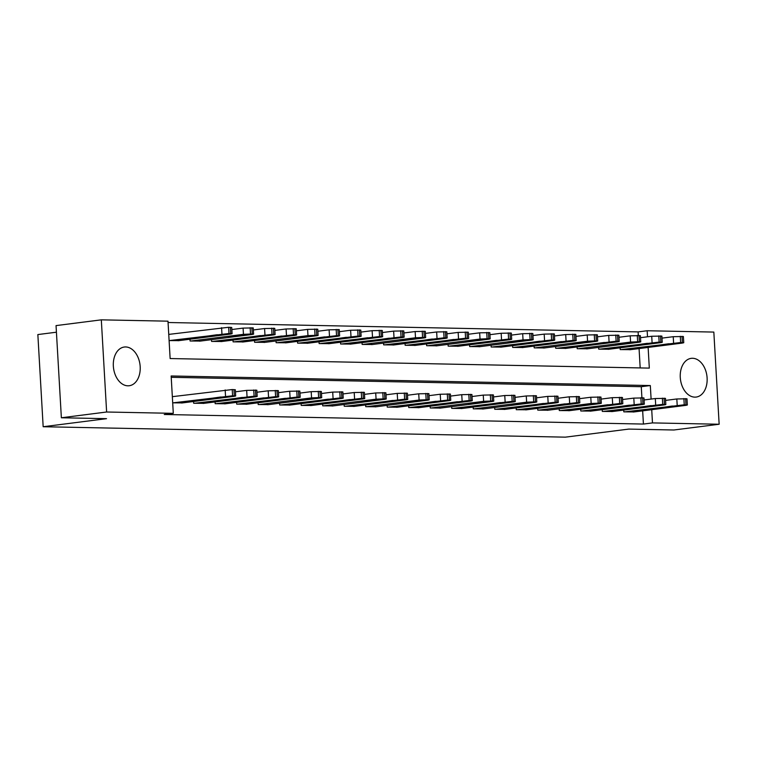 <?xml version="1.0" encoding="UTF-8"?>
<svg xmlns="http://www.w3.org/2000/svg" width="757" height="757" viewBox="0 0 757 757"><rect width="100%" height="100%" fill="white"/><g stroke="black" fill="none" stroke-linecap="round" stroke-linejoin="round"><path stroke-width="1.14" d="M694.812 397.132A19.512 13.342 -97.2 0 1 680.344 378.415A19.512 13.342 -97.2 0 1 691.236 358.345A19.512 13.342 -97.2 0 1 692.579 358.279A19.512 13.342 -97.2 0 1 707.038 376.995A19.512 13.342 -97.2 0 1 696.156 397.065A19.512 13.342 -97.2 0 1 694.812 397.132M127.886 385.815A19.512 13.342 -97.2 0 1 113.418 367.088A19.512 13.342 -97.2 0 1 124.309 347.028A19.512 13.342 -97.2 0 1 125.643 346.952A19.512 13.342 -97.2 0 1 140.111 365.678A19.512 13.342 -97.2 0 1 129.229 385.739A19.512 13.342 -97.2 0 1 127.886 385.815M56.434 332.2L37.85 334.566L43.168 426.73L565.356 437.158L628.726 429.096L673.891 429.995L719.15 424.242L652.477 422.908L651.72 409.698M43.168 426.73L106.529 418.668L61.364 417.769L56.046 325.605L101.315 319.842L167.988 321.176L170.136 358.544L649.317 368.11L648.124 347.425M638.321 335.465L638.113 331.897L168.063 322.51M638.113 331.897L647.159 330.743L713.832 332.077L719.15 424.242M640.185 367.93L639.069 348.57M169.104 340.574L178.889 340.641M189.979 339.231L190.083 340.991L200.397 341.066M211.487 339.656L211.591 341.416L221.905 341.502M232.995 340.092L233.099 341.852L243.413 341.927M254.503 340.518L254.607 342.278L264.922 342.353M276.012 340.943L276.116 342.703L286.43 342.789M297.52 341.379L297.615 343.139L307.938 343.214M319.028 341.804L319.123 343.564L329.446 343.65M340.536 342.24L340.631 344L350.945 344.075M362.035 342.666L362.139 344.426L372.453 344.501M383.544 343.091L383.648 344.851L393.962 344.937M405.052 343.527L405.156 345.287L415.47 345.362M426.56 343.952L426.664 345.712L436.978 345.798M448.068 344.388L448.172 346.138L458.487 346.223M469.577 344.813L469.681 346.574L479.995 346.649M491.085 345.239L491.179 346.999L501.503 347.085M512.593 345.675L512.688 347.435L523.011 347.51M534.092 346.1L534.196 347.86L544.51 347.946M555.6 346.526L555.704 348.286L566.018 348.371M577.108 346.961L577.212 348.722L587.527 348.797M598.617 347.387L598.721 349.147L609.035 349.232M620.125 347.823L620.229 349.583L630.543 349.658M651.105 399.071L650.32 385.55L171.148 375.974L173.296 413.341L164.25 414.495L643.422 424.062L642.665 410.843M641.908 397.737L641.274 386.695L171.224 377.308M172.691 402.838L182.484 402.913M193.574 401.503L193.678 403.263L203.993 403.339M215.083 401.929L215.177 403.689L225.501 403.774M236.591 402.364L236.686 404.124L247 404.2M258.09 402.79L258.194 404.55L268.508 404.626M279.598 403.216L279.702 404.976L290.016 405.061M301.106 403.651L301.21 405.411L311.524 405.487M322.614 404.077L322.719 405.837L333.033 405.922M344.123 404.512L344.227 406.263L354.541 406.348M365.631 404.938L365.735 406.698L376.049 406.774M387.139 405.364L387.234 407.124L397.557 407.209M408.648 405.799L408.742 407.559L419.066 407.635M430.156 406.225L430.25 407.985L440.565 408.07M451.655 406.651L451.759 408.411L462.073 408.496M473.163 407.086L473.267 408.846L483.581 408.922M494.671 407.512L494.775 409.272L505.089 409.357M516.179 407.947L516.283 409.707L526.598 409.783M537.688 408.373L537.792 410.133L548.106 410.209M559.196 408.799L559.3 410.559L569.614 410.644M580.704 409.234L580.799 410.994L591.122 411.07M602.212 409.66L602.307 411.42L612.631 411.505M623.711 410.095L623.815 411.855L634.129 411.931M61.364 417.769L106.623 412.007L101.315 319.842M643.422 424.062L652.477 422.908M173.296 413.341L106.623 412.007M647.509 336.799L647.159 330.743M641.274 386.695L650.32 385.55M173.031 402.847L232.588 395.779L235.682 395.987L234.131 396.346L181.633 403.017M235.682 395.987L235.332 389.76L232.229 389.552L172.341 396.668M220.561 397.028L226.069 397.141L210.626 398.419L220.561 397.028M169.436 340.574L229.002 333.506L232.096 333.714L230.544 334.074L178.037 340.745M168.745 334.395L228.642 327.279L231.737 327.488L232.096 333.714M216.966 334.755L207.04 336.146L222.473 334.868L216.966 334.755M194.53 403.282L254.097 396.204L257.191 396.413L255.639 396.772L203.141 403.453M257.191 396.413L256.831 390.186L246.678 390.375L235.446 391.804M242.07 397.463L247.577 397.567L232.134 398.854L242.07 397.463M216.038 403.708L275.605 396.64L278.699 396.848L277.147 397.198L224.64 403.878M278.699 396.848L278.339 390.621L268.186 390.801L256.954 392.23M263.578 397.889L269.085 398.002L253.642 399.28L263.578 397.889M237.547 404.134L297.113 397.065L300.207 397.274L298.655 397.633L246.148 404.314M300.207 397.274L299.848 391.047L289.694 391.237L278.462 392.665M285.086 398.324L290.584 398.428L275.151 399.715L285.086 398.324M190.944 341.01L243.451 334.329L252.232 333.969L253.604 334.14L252.053 334.499L199.545 341.18M231.86 329.532L243.092 328.103L253.245 327.913L253.604 334.14M238.474 335.19L228.548 336.581L243.981 335.294L238.474 335.19M212.452 341.435L272.018 334.367L275.113 334.575L273.561 334.925L221.053 341.606M253.358 329.957L264.59 328.529L274.753 328.349L275.113 334.575M259.982 335.616L250.047 337.007L265.489 335.73L259.982 335.616M233.96 341.861L293.527 334.793L296.621 335.001L295.06 335.36L242.562 342.041M274.867 330.393L286.099 328.964L296.261 328.775L296.621 335.001M281.49 336.051L271.555 337.442L286.998 336.155L281.49 336.051M259.055 404.569L311.562 397.889L320.343 397.529L321.716 397.709L320.164 398.059L267.656 404.74M321.716 397.709L321.356 391.473L311.203 391.662L299.971 393.091M306.585 398.75L312.092 398.863L296.659 400.141L306.585 398.75M255.469 342.296L307.967 335.616L316.748 335.256L318.129 335.436L316.568 335.786L264.07 342.467M296.375 330.818L307.607 329.39L317.77 329.2L318.129 335.436M302.999 336.477L293.063 337.868L308.506 336.591L302.999 336.477M280.563 404.995L340.13 397.927L343.224 398.135L341.672 398.494L289.165 405.165M343.224 398.135L342.864 391.908L332.711 392.088L321.47 393.517M328.093 399.176L333.6 399.289L318.167 400.567L328.093 399.176M302.071 405.43L361.638 398.352L364.732 398.56L363.18 398.92L310.673 405.601M364.732 398.56L364.372 392.334L354.21 392.523L342.978 393.952M349.602 399.611L355.109 399.715L339.666 401.002L349.602 399.611M323.58 405.856L376.078 399.176L384.859 398.816L386.24 398.996L384.679 399.346L332.181 406.026M386.24 398.996L385.881 392.769L375.718 392.949L364.486 394.378M371.11 400.037L376.617 400.15L361.174 401.428L371.11 400.037M345.088 406.282L404.645 399.213L407.749 399.422L406.187 399.781L353.689 406.452M407.749 399.422L407.389 393.195L397.226 393.385L385.994 394.804M392.618 400.462L398.125 400.576L382.682 401.853L392.618 400.462M366.587 406.717L419.094 400.037L427.875 399.677L429.247 399.847L427.696 400.207L375.198 406.887M429.247 399.847L428.888 393.621L418.735 393.81L407.503 395.239M414.126 400.898L419.633 401.002L404.191 402.289L414.126 400.898M276.967 342.722L336.534 335.654L339.628 335.862L338.076 336.222L285.578 342.893M317.883 331.244L329.115 329.815L339.268 329.636L339.628 335.862M324.507 336.903L314.571 338.294L330.014 337.016L324.507 336.903M298.476 343.158L358.042 336.08L361.136 336.288L359.584 336.647L307.087 343.328M339.391 331.68L350.623 330.251L360.777 330.061L361.136 336.288M346.015 337.338L336.08 338.729L351.522 337.442L346.015 337.338M319.984 343.583L379.55 336.515L382.645 336.723L381.093 337.073L328.585 343.754M360.9 332.105L372.132 330.677L382.285 330.497L382.645 336.723M367.524 337.764L357.588 339.155L373.031 337.877L367.524 337.764M341.492 344.009L401.059 336.941L404.153 337.149L402.601 337.508L350.094 344.18M382.408 332.541L393.64 331.112L403.793 330.923L404.153 337.149M389.032 338.199L379.096 339.59L394.529 338.303L389.032 338.199M363 344.444L415.508 337.764L424.289 337.404L425.661 337.584L424.109 337.934L371.602 344.615M403.916 332.966L415.148 331.538L425.302 331.348L425.661 337.584M410.531 338.625L400.604 340.016L416.038 338.739L410.531 338.625M388.095 407.143L447.661 400.075L450.756 400.283L449.204 400.642L396.706 407.313M450.756 400.283L450.396 394.056L440.243 394.236L429.011 395.665M435.635 401.324L441.142 401.437L425.699 402.715L435.635 401.324M384.509 344.87L444.075 337.802L447.169 338.01L445.618 338.37L393.11 345.041M425.415 333.392L436.657 331.963L446.81 331.784L447.169 338.01M432.039 339.051L422.113 340.442L437.546 339.164L432.039 339.051M409.603 407.569L469.17 400.5L472.264 400.708L470.712 401.068L418.205 407.749M472.264 400.708L471.904 394.482L461.751 394.671L450.519 396.1M457.143 401.759L462.65 401.863L447.207 403.15L457.143 401.759M406.017 345.306L465.583 338.228L468.678 338.436L467.116 338.795L414.618 345.476M446.923 333.828L458.155 332.399L468.318 332.209L468.678 338.436M453.547 339.486L443.611 340.877L459.054 339.59L453.547 339.486M431.112 408.004L483.619 401.324L492.4 400.964L493.772 401.144L492.22 401.494L439.713 408.174M493.772 401.144L493.413 394.917L483.259 395.097L472.027 396.526M478.651 402.185L484.149 402.298L468.715 403.576L478.651 402.185M427.525 345.731L480.023 339.051L488.804 338.691L490.186 338.871L488.625 339.221L436.127 345.902M468.432 334.253L479.664 332.825L489.826 332.645L490.186 338.871M475.055 339.912L465.12 341.303L480.563 340.025L475.055 339.912M452.62 408.43L512.186 401.361L515.28 401.57L513.729 401.929L461.221 408.6M515.28 401.57L514.921 395.343L504.768 395.523L493.536 396.952M500.15 402.61L505.657 402.724L490.224 404.001L500.15 402.61M449.033 346.157L508.59 339.089L511.685 339.297L510.133 339.656L457.635 346.327M489.94 334.679L501.172 333.26L511.335 333.071L511.685 339.297M496.564 340.338L486.628 341.729L502.071 340.451L496.564 340.338M474.128 408.865L526.626 402.185L535.417 401.825L536.789 401.995L535.237 402.355L482.729 409.035M536.789 401.995L536.429 395.769L526.276 395.958L515.034 397.387M521.658 403.046L527.165 403.15L511.732 404.437L521.658 403.046M470.532 346.592L523.04 339.912L531.821 339.552L533.193 339.723L531.641 340.082L479.143 346.763M511.448 335.114L522.68 333.686L532.833 333.496L533.193 339.723M518.072 340.773L508.136 342.164L523.579 340.877L518.072 340.773M495.636 409.291L555.203 402.222L558.297 402.431L556.736 402.781L504.238 409.461M558.297 402.431L557.937 396.204L547.775 396.384L536.543 397.813M543.166 403.472L548.674 403.585L533.231 404.863L543.166 403.472M492.041 347.018L551.607 339.95L554.701 340.158L553.149 340.518L500.642 347.189M532.956 335.54L544.188 334.111L554.342 333.932L554.701 340.158M539.58 341.199L529.645 342.59L545.087 341.312L539.58 341.199M517.145 409.717L576.711 402.648L579.805 402.856L578.244 403.216L525.746 409.897M579.805 402.856L579.446 396.63L569.283 396.819L558.051 398.248M564.675 403.907L570.182 404.011L554.739 405.298L564.675 403.907M538.653 410.152L591.151 403.472L599.932 403.112L601.304 403.292L599.752 403.642L547.254 410.322M601.304 403.292L600.954 397.056L590.791 397.245L579.559 398.674M586.183 404.333L591.69 404.446L576.247 405.724L586.183 404.333M560.152 410.578L619.718 403.509L622.812 403.718L621.26 404.077L568.762 410.748M622.812 403.718L622.453 397.491L612.299 397.671L601.067 399.1M607.691 404.758L613.198 404.872L597.756 406.149L607.691 404.758M581.66 411.013L641.226 403.935L644.321 404.143L642.769 404.503L590.261 411.183M644.321 404.143L643.961 397.917L633.808 398.106L622.576 399.535M629.199 405.194L634.707 405.298L619.264 406.585L629.199 405.194M603.168 411.439L662.735 404.37L665.829 404.579L664.277 404.929L611.77 411.609M665.829 404.579L665.469 398.352L655.316 398.532L644.084 399.961M650.708 405.62L656.205 405.733L640.772 407.011L650.708 405.62M513.549 347.444L573.115 340.376L576.209 340.584L574.658 340.943L522.15 347.624M554.465 335.976L565.697 334.547L575.85 334.357L576.209 340.584M561.088 341.634L551.153 343.025L566.586 341.738L561.088 341.634M535.057 347.879L587.564 341.199L596.346 340.839L597.718 341.019L596.166 341.369L543.658 348.05M575.973 336.401L587.205 334.973L597.358 334.793L597.718 341.019M582.597 342.06L572.661 343.451L588.094 342.173L582.597 342.06M556.565 348.305L616.132 341.237L619.226 341.445L617.674 341.804L565.167 348.475M597.481 336.827L608.713 335.398L618.866 335.219L619.226 341.445M604.095 342.486L594.169 343.877L609.603 342.599L604.095 342.486M578.074 348.74L630.572 342.06L639.362 341.7L640.734 341.871L639.182 342.23L586.675 348.911M618.98 337.262L630.212 335.834L640.375 335.644L640.734 341.871M625.604 342.921L615.678 344.312L631.111 343.025L625.604 342.921M599.582 349.166L659.148 342.098L662.243 342.306L660.681 342.656L608.183 349.337M640.488 337.688L651.72 336.259L661.883 336.08L662.243 342.306M647.112 343.347L637.176 344.738L652.619 343.46L647.112 343.347M624.676 411.865L684.243 404.796L687.337 405.004L685.785 405.364L633.278 412.035M687.337 405.004L686.978 398.778L676.824 398.967L665.592 400.396M672.207 406.055L677.714 406.159L662.28 407.436L672.207 406.055M621.09 349.592L680.647 342.524L683.751 342.732L682.189 343.091L629.692 349.772M661.997 338.124L673.228 336.695L683.391 336.505L683.751 342.732M668.62 343.782L658.685 345.173L674.127 343.886L668.62 343.782M225.17 389.94L225.529 396.176M232.229 389.552L232.588 395.779M233.951 389.59L234.31 395.816M217.373 398.248L217.335 397.444M221.943 333.903L221.583 327.667M230.724 333.544L230.365 327.317M229.002 333.506L228.642 327.279M213.739 335.171L213.786 335.976M246.678 390.375L247.037 396.602M253.737 389.978L254.097 396.204M255.459 390.016L255.819 396.242M238.881 398.674L238.834 397.87M268.186 390.801L268.546 397.028M275.245 390.413L275.605 396.64M276.967 390.442L277.327 396.677M260.389 399.109L260.342 398.305M289.694 391.237L290.054 397.463M296.753 390.839L297.113 397.065M298.476 390.877L298.835 397.103M281.897 399.535L281.85 398.731M243.451 334.329L243.092 328.103M252.232 333.969L251.873 327.743M250.51 333.941L250.151 327.705M235.247 335.597L235.295 336.401M264.95 334.755L264.59 328.529M273.741 334.405L273.381 328.169M272.018 334.367L271.659 328.141M256.755 336.032L256.803 336.837M286.458 335.19L286.099 328.964M295.239 334.831L294.88 328.604M293.527 334.793L293.167 328.566M278.264 336.458L278.311 337.262M311.203 391.662L311.562 397.889M318.262 391.274L318.621 397.501M319.984 391.303L320.343 397.529M303.406 399.961L303.358 399.157M307.967 335.616L307.607 329.39M316.748 335.256L316.388 329.03M315.026 335.228L314.675 329.002M299.772 336.884L299.81 337.688M332.711 392.088L333.061 398.314M339.77 391.7L340.13 397.927M341.492 391.738L341.852 397.964M324.914 400.396L324.867 399.592M354.21 392.523L354.569 398.75M361.278 392.126L361.638 398.352M363 392.164L363.36 398.39M346.422 400.822L346.375 400.018M375.718 392.949L376.078 399.176M382.787 392.561L383.146 398.788M384.499 392.59L384.859 398.816M367.93 401.257L367.883 400.453M397.226 393.385L397.586 399.611M404.295 392.987L404.645 399.213M406.007 393.025L406.367 399.251M389.429 401.683L389.391 400.879M418.735 393.81L419.094 400.037M425.794 393.422L426.153 399.649M427.516 393.451L427.875 399.677M410.937 402.109L410.89 401.305M329.475 336.051L329.115 329.815M338.256 335.692L337.896 329.465M336.534 335.654L336.174 329.427M321.271 337.319L321.318 338.124M350.983 336.477L350.623 330.251M359.764 336.117L359.405 329.891M358.042 336.08L357.683 329.853M342.779 337.745L342.826 338.549M372.491 336.903L372.132 330.677M381.273 336.553L380.913 330.317M379.55 336.515L379.191 330.289M364.287 338.18L364.335 338.985M394 337.338L393.64 331.112M402.781 336.979L402.421 330.752M401.059 336.941L400.699 330.714M385.796 338.606L385.843 339.41M415.508 337.764L415.148 331.538M424.289 337.404L423.929 331.178M422.567 337.376L422.207 331.15M407.304 339.032L407.351 339.836M440.243 394.236L440.602 400.462M447.302 393.848L447.661 400.075M449.024 393.886L449.384 400.112M432.446 402.544L432.398 401.74M437.007 338.19L436.657 331.963M445.797 337.84L445.438 331.613M444.075 337.802L443.716 331.575M428.812 339.467L428.859 340.272M461.751 394.671L462.111 400.898M468.81 394.274L469.17 400.5M470.532 394.312L470.892 400.538M453.954 402.97L453.907 402.166M458.515 338.625L458.155 332.399M467.296 338.265L466.946 332.039M465.583 338.228L465.224 332.001M450.32 339.893L450.368 340.697M483.259 395.097L483.619 401.324M490.318 394.709L490.678 400.936M492.041 394.738L492.4 400.964M475.462 403.396L475.415 402.592M480.023 339.051L479.664 332.825M488.804 338.691L488.445 332.465M487.092 338.663L486.732 332.437M471.829 340.328L471.876 341.133M504.768 395.523L505.127 401.759M511.827 395.135L512.186 401.361M513.549 395.173L513.908 401.399M496.971 403.831L496.923 403.027M501.531 339.486L501.172 333.26M510.313 339.127L509.953 332.9M508.59 339.089L508.231 332.862M493.337 340.754L493.375 341.558M526.276 395.958L526.626 402.185M533.335 395.561L533.694 401.797M535.057 395.599L535.417 401.825M518.479 404.257L518.431 403.453M523.04 339.912L522.68 333.686M531.821 339.552L531.461 333.326M530.099 339.524L529.739 333.288M514.836 341.18L514.883 341.984M547.775 396.384L548.134 402.61M554.843 395.996L555.203 402.222M556.565 396.025L556.915 402.26M539.987 404.692L539.94 403.888M544.548 340.338L544.188 334.111M553.329 339.988L552.97 333.761M551.607 339.95L551.247 333.723M536.344 341.615L536.391 342.419M569.283 396.819L569.643 403.046M576.351 396.422L576.711 402.648M578.064 396.46L578.424 402.686M561.495 405.118L561.448 404.314M590.791 397.245L591.151 403.472M597.85 396.857L598.21 403.084M599.572 396.886L599.932 403.112M582.994 405.544L582.956 404.74M612.299 397.671L612.659 403.897M619.358 397.283L619.718 403.509M621.081 397.321L621.44 403.547M604.502 405.979L604.455 405.175M633.808 398.106L634.167 404.333M640.867 397.709L641.226 403.935M642.589 397.747L642.948 403.973M626.011 406.405L625.963 405.601M655.316 398.532L655.676 404.758M662.375 398.144L662.735 404.37M664.097 398.173L664.457 404.408M647.519 406.84L647.472 406.036M566.056 340.773L565.697 334.547M574.837 340.413L574.478 334.187M573.115 340.376L572.756 334.149M557.852 342.041L557.9 342.845M587.564 341.199L587.205 334.973M596.346 340.839L595.986 334.613M594.624 340.811L594.264 334.585M579.36 342.467L579.408 343.271M609.073 341.634L608.713 335.398M617.854 341.275L617.494 335.048M616.132 341.237L615.772 335.01M600.869 342.902L600.916 343.706M630.572 342.06L630.212 335.834M639.362 341.7L639.003 335.474M637.64 341.672L637.28 335.436M622.377 343.328L622.424 344.132M652.08 342.486L651.72 336.259M660.861 342.136L660.501 335.9M659.148 342.098L658.789 335.871M643.885 343.763L643.933 344.567M676.824 398.967L677.184 405.194M683.883 398.57L684.243 404.796M685.605 398.608L685.965 404.834M669.027 407.266L668.98 406.462M673.588 342.921L673.228 336.695M682.369 342.561L682.01 336.335M680.647 342.524L680.297 336.297M665.394 344.189L665.441 344.993"/></g></svg>
